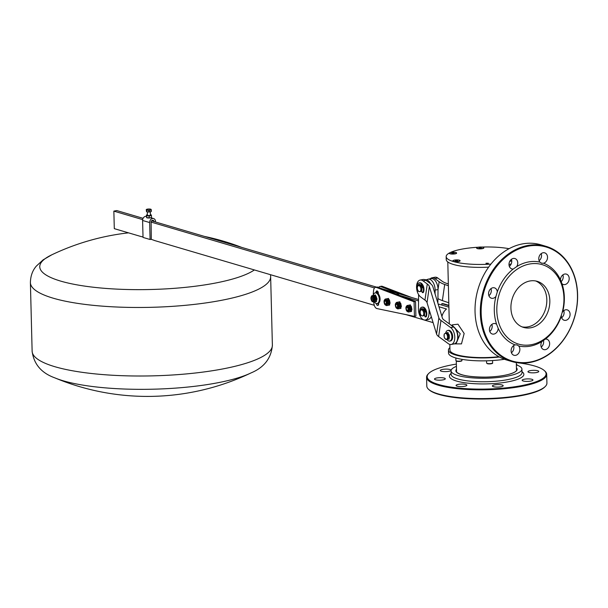 <?xml version="1.0" encoding="UTF-8"?>
<svg xmlns="http://www.w3.org/2000/svg" width="608" height="608" viewBox="0 0 608 608"><rect width="100%" height="100%" fill="white"/><g stroke="black" fill="none" stroke-linecap="round" stroke-linejoin="round"><path stroke-width="0.91" d="M422.613 309.723L422.241 308.461A4.324 2.447 -100.8 0 0 422.134 308.476A4.324 2.447 -100.8 0 0 420.675 310.042L420.645 310.437M421.093 315.187A0.813 0.456 79.2 0 1 420.288 315.005A5.647 3.2 79.2 0 1 421.884 307.184A5.647 3.2 79.2 0 1 425.57 310.354A5.647 3.2 79.2 0 1 425.714 316.73A0.813 0.456 -100.8 0 0 426.254 316.624A5.647 3.2 -100.8 0 0 426.109 310.255A5.647 3.2 -100.8 0 0 422.423 307.078A5.647 3.2 -100.8 0 0 422.157 307.154M424.574 312.2L425.152 311.463A4.324 2.447 -100.8 0 0 423.51 308.864L423.214 309.677L423.715 309.799A3.048 1.725 79.2 0 1 425.136 312.109L425.007 312.094M423.198 309.168L423.738 309.046L423.746 309.578M421.2 309.974L421.207 309.943A4.324 2.447 79.2 0 1 422.34 308.484M426.254 316.624L425.714 316.73A0.813 0.456 79.2 0 1 424.878 316.282L424.513 314.663M423.48 310.019A2.706 1.528 79.2 0 1 424.931 312.094M424.65 315.278A3.048 1.725 79.2 0 1 424.057 315.62A3.048 1.725 79.2 0 1 423.768 315.636M420.158 312.352A3.048 1.725 79.2 0 1 421.374 309.928A3.048 1.725 79.2 0 1 423.647 312.596A3.048 1.725 79.2 0 1 422.522 315.917A3.048 1.725 79.2 0 1 420.158 312.352M421.374 309.928L422.347 309.738A3.048 1.725 79.2 0 1 424.62 312.406A3.048 1.725 79.2 0 1 423.495 315.727L422.522 315.917M146.399 216.425A3.602 2.85 -73.6 0 0 142.599 220.476L143.032 237.424L150.077 239.499L151.293 239.271L151.118 221.981A1.801 1.429 -73.6 0 1 154.014 221.54M155.496 221.981L155.488 221.441A3.602 2.85 106.4 0 0 153.588 218.538A3.602 2.85 106.4 0 0 149.652 222.551L150.077 239.499M147.387 214.723A2.402 0.555 -1.4 0 0 146.703 214.943A2.402 0.555 -1.4 0 0 146.505 215.232A2.402 0.555 -1.4 0 0 147.919 215.642A2.402 0.555 -1.4 0 0 150.305 215.528A2.402 0.555 -1.4 0 0 151.286 214.996L151.438 215.521L149.188 215.954L146.657 215.749L146.368 215.126L146.703 217.672L150.366 217.869A2.402 0.555 178.6 0 1 147.972 217.983A2.402 0.555 178.6 0 1 146.771 217.732A2.402 0.555 178.6 0 1 146.672 217.679M151.286 214.996A2.402 0.555 -1.4 0 0 151.08 214.829A2.402 0.555 -1.4 0 0 150.389 214.647M146.566 217.565L146.657 215.749M151.24 217.565A2.402 0.555 178.6 0 1 151.149 217.626A2.402 0.555 178.6 0 1 150.366 217.869L151.483 217.444L151.438 215.521M147.387 214.92A1.801 0.418 -1.4 0 0 147.151 215.255A1.801 0.418 -1.4 0 0 148.907 215.528A1.801 0.418 -1.4 0 0 150.647 215.171A1.801 0.418 -1.4 0 0 150.389 214.844M149.234 217.869L149.188 215.954M148.443 218.006L147.615 217.945M146.46 209.448L146.467 209.448A2.645 0.608 178.6 0 0 146.346 209.509A2.645 0.608 178.6 0 0 146.254 209.562L146.368 209.676A2.402 0.555 -1.4 0 0 147.774 210.094A2.402 0.555 -1.4 0 0 150.168 209.98A2.402 0.555 -1.4 0 0 151.149 209.448A2.402 0.555 -1.4 0 0 150.944 209.281A2.402 0.555 -1.4 0 0 149.735 209.03A2.402 0.555 -1.4 0 0 147.349 209.144A2.402 0.555 -1.4 0 0 146.558 209.388A2.402 0.555 -1.4 0 0 146.368 209.676L146.52 211.683A2.645 0.608 -1.4 0 0 146.817 211.766L146.771 210.148A2.645 0.608 178.6 0 1 146.482 210.064M150.944 209.281L151.263 209.836A2.645 0.608 178.6 0 1 151.058 209.942L149.279 210.284A2.645 0.608 178.6 0 1 148.785 210.307L146.771 210.148M151.058 209.942L151.103 211.561A2.645 0.608 -1.4 0 0 151.301 211.455L151.263 209.836M148.785 210.307L148.823 211.926A2.645 0.608 -1.4 0 0 149.317 211.903L149.279 210.284M151.103 211.561L149.317 211.903M148.823 211.926L146.817 211.766M146.52 211.683L146.254 209.562M147.113 211.789A1.801 0.418 -1.4 0 0 148.907 212.017A1.801 0.418 -1.4 0 0 150.556 211.668M254.364 269.944A110.42 25.475 178.6 0 1 166.166 288.868A110.42 25.475 178.6 0 1 60.739 281.124A110.42 25.475 178.6 0 1 51.733 254.843L51.733 254.843A240.32 240.32 0 0 1 128.531 232.849M142.667 219.617L113.856 211.12L114.296 228.654L140.836 236.482A240.312 136.086 79.2 0 1 143.017 236.968M151.141 239.301A240.312 136.086 79.2 0 1 154.713 240.57L374.27 305.284M63.255 380.806A110.42 25.475 178.6 0 1 54.834 377.864L54.834 377.864A240.32 240.32 0 0 0 251.043 372.917L251.043 372.917A110.42 25.475 178.6 0 1 63.255 380.806M376.58 287.151L151.597 220.833M143.1 218.325L116.774 210.566L113.856 211.12M374.52 287.956L150.86 222.026M396.203 294.135L398.681 293.664L398.696 294.09M382.219 288.808L398.681 293.664M407.337 305.49L409.48 305.087L411.107 306.174L408.971 306.584L407.337 305.49A3.321 1.877 79.2 0 0 407.208 305.505A3.321 1.877 79.2 0 0 407.033 305.558L406.342 306.424A3.002 1.702 79.2 0 1 408.006 306.067A3.002 1.702 79.2 0 1 409.344 308.438A3.002 1.702 79.2 0 1 409.024 311.167A3.002 1.702 79.2 0 1 407.36 311.532A3.002 1.702 79.2 0 1 406.022 309.153A3.002 1.702 79.2 0 1 406.342 306.424L405.954 307.238A3.321 1.877 79.2 0 0 405.893 307.739L406.448 310.513A3.321 1.877 79.2 0 0 406.691 310.954L408.325 312.048A3.321 1.877 79.2 0 0 408.454 312.026L410.59 311.623A3.321 1.877 79.2 0 1 410.461 311.638L408.584 311.995M406.767 310.004A2.227 1.262 -100.8 0 0 408.842 310.224A2.227 1.262 -100.8 0 0 408.234 307.048A2.227 1.262 -100.8 0 0 407.922 306.774A2.227 1.262 -100.8 0 0 406.387 308.013M408.059 310.483A1.801 1.018 -100.8 0 0 408.371 310.498A1.801 1.018 -100.8 0 0 408.895 310.034M408.356 307.192A1.801 1.018 -100.8 0 0 407.687 306.964A1.801 1.018 -100.8 0 0 407.413 307.093M409.024 311.167L409.708 310.3L411.844 309.89L410.772 311.57L408.629 311.98L409.024 311.167M409.344 308.438L409.222 307.025L411.358 306.614L411.905 309.388L409.769 309.791L409.344 308.438M411.107 306.174A3.321 1.877 79.2 0 1 411.358 306.614M411.905 309.388A3.321 1.877 79.2 0 1 411.844 309.89M410.772 311.57A3.321 1.877 79.2 0 1 410.59 311.623L409.442 305.087M408.971 306.584A3.321 1.877 79.2 0 1 409.222 307.025M409.769 309.791A3.321 1.877 79.2 0 1 409.708 310.3M410.757 311.608L411.532 311.456L410.362 304.889M406.912 310.156A1.801 1.018 -100.8 0 0 406.995 310.262A1.801 1.018 -100.8 0 0 407.778 310.612A1.801 1.018 -100.8 0 0 408.5 309.16A1.801 1.018 -100.8 0 0 407.102 307.07A1.801 1.018 -100.8 0 0 406.509 307.686A1.801 1.018 -100.8 0 0 406.463 307.815M396.766 302.374L398.909 301.963L400.535 303.058L398.4 303.468L396.766 302.374A3.321 1.877 79.2 0 0 396.636 302.389A3.321 1.877 79.2 0 0 396.462 302.442L395.77 303.308A3.002 1.702 79.2 0 1 397.434 302.951A3.002 1.702 79.2 0 1 398.772 305.322A3.002 1.702 79.2 0 1 398.453 308.051A3.002 1.702 79.2 0 1 396.788 308.408A3.002 1.702 79.2 0 1 395.451 306.037A3.002 1.702 79.2 0 1 395.77 303.308L395.382 304.122A3.321 1.877 79.2 0 0 395.322 304.623L395.876 307.397A3.321 1.877 79.2 0 0 396.12 307.838L397.754 308.932A3.321 1.877 79.2 0 0 397.883 308.91L400.018 308.507A3.321 1.877 79.2 0 1 399.889 308.522L398.012 308.879M396.196 306.888A2.227 1.262 -100.8 0 0 398.27 307.108A2.227 1.262 -100.8 0 0 398.293 307.032A2.227 1.262 -100.8 0 0 397.662 303.932A2.227 1.262 -100.8 0 0 397.351 303.658A2.227 1.262 -100.8 0 0 395.816 304.897M397.784 304.076A1.801 1.018 -100.8 0 0 397.115 303.848A1.801 1.018 -100.8 0 0 396.842 303.977M397.488 307.367A1.801 1.018 -100.8 0 0 397.799 307.382A1.801 1.018 -100.8 0 0 398.324 306.918M398.453 308.051L399.137 307.184L401.272 306.774L400.201 308.454L398.058 308.864L398.453 308.051M398.772 305.322L398.65 303.909L400.786 303.498L401.333 306.272L399.198 306.675L398.772 305.322M400.535 303.058A3.321 1.877 79.2 0 1 400.786 303.498M401.333 306.272A3.321 1.877 79.2 0 1 401.272 306.774M398.4 303.468A3.321 1.877 79.2 0 1 398.65 303.909M399.198 306.675A3.321 1.877 79.2 0 1 399.137 307.184M400.003 308.507L398.871 301.971M400.186 308.492L400.961 308.34L399.79 301.773M396.34 307.04A1.801 1.018 -100.8 0 0 396.424 307.146A1.801 1.018 -100.8 0 0 397.206 307.496A1.801 1.018 -100.8 0 0 397.875 305.535A1.801 1.018 -100.8 0 0 396.53 303.954A1.801 1.018 -100.8 0 0 395.937 304.57A1.801 1.018 -100.8 0 0 395.914 304.631A1.801 1.018 -100.8 0 0 395.892 304.699M385.495 299.052L387.63 298.642L389.257 299.736L387.121 300.147L385.495 299.052A3.321 1.877 79.2 0 0 385.358 299.068A3.321 1.877 79.2 0 0 385.183 299.121L384.499 299.987A3.002 1.702 79.2 0 1 386.164 299.622A3.002 1.702 79.2 0 1 387.501 302.001A3.002 1.702 79.2 0 1 387.174 304.73A3.002 1.702 79.2 0 1 385.51 305.087A3.002 1.702 79.2 0 1 384.172 302.716A3.002 1.702 79.2 0 1 384.499 299.987L384.104 300.793A3.321 1.877 79.2 0 0 384.043 301.302L384.598 304.076A3.321 1.877 79.2 0 0 384.849 304.517L386.475 305.604A3.321 1.877 79.2 0 0 386.604 305.588L388.748 305.178A3.321 1.877 79.2 0 1 388.611 305.201L386.734 305.558M384.925 303.559A2.227 1.262 -100.8 0 0 386.992 303.787A2.227 1.262 -100.8 0 0 386.384 300.603A2.227 1.262 -100.8 0 0 386.08 300.329A2.227 1.262 -100.8 0 0 384.545 301.576M386.209 304.038A1.801 1.018 -100.8 0 0 386.521 304.061A1.801 1.018 -100.8 0 0 387.053 303.597M386.506 300.755A1.801 1.018 -100.8 0 0 385.844 300.519A1.801 1.018 -100.8 0 0 385.563 300.656M387.174 304.73L387.866 303.863L390.002 303.453L388.922 305.132L386.787 305.543L387.174 304.73M387.501 302.001L387.372 300.588L389.508 300.177L390.062 302.944L387.919 303.354L387.501 302.001M389.257 299.736A3.321 1.877 79.2 0 1 389.508 300.177M390.062 302.944A3.321 1.877 79.2 0 1 390.002 303.453M388.922 305.132A3.321 1.877 79.2 0 1 388.748 305.178L387.592 298.65M387.121 300.147A3.321 1.877 79.2 0 1 387.372 300.588M387.919 303.354A3.321 1.877 79.2 0 1 387.866 303.863M385.062 303.719A1.801 1.018 -100.8 0 0 385.153 303.825A1.801 1.018 -100.8 0 0 385.928 304.175A1.801 1.018 -100.8 0 0 386.65 302.716A1.801 1.018 -100.8 0 0 385.252 300.633A1.801 1.018 -100.8 0 0 384.659 301.249A1.801 1.018 -100.8 0 0 384.613 301.378M371.974 295.678L374.11 295.268L375.767 295.762L373.631 296.164L371.974 295.678A3.321 1.877 79.2 0 0 371.693 295.86L370.926 297.996A3.321 1.877 79.2 0 0 370.941 298.536L371.822 301.165A3.321 1.877 79.2 0 0 372.119 301.515L373.776 302.009L375.911 301.598A3.321 1.877 79.2 0 0 376.185 301.416L374.049 301.819L374.285 300.785A3.002 1.702 79.2 0 1 372.795 301.788A3.002 1.702 79.2 0 1 371.237 299.881A3.002 1.702 79.2 0 1 371.161 296.955A3.002 1.702 79.2 0 1 372.651 295.952A3.002 1.702 79.2 0 1 374.216 297.859A3.002 1.702 79.2 0 1 374.285 300.785L374.817 299.691L376.952 299.28L376.185 301.416M373.981 299.942A1.474 0.836 79.2 0 1 373.608 300.208A1.474 0.836 79.2 0 1 372.514 298.908A1.474 0.836 79.2 0 1 373.054 297.304A1.474 0.836 79.2 0 1 373.297 297.32A1.474 0.836 79.2 0 1 373.494 297.411M373.297 297.32A1.474 0.836 -100.8 0 0 372.97 298.824A1.474 0.836 -100.8 0 0 373.829 300.101M372.674 296.704A2.227 1.262 -100.8 0 0 371.617 299.615A2.227 1.262 -100.8 0 0 373.882 300.299A2.227 1.262 -100.8 0 0 373.274 297.114A2.227 1.262 -100.8 0 0 372.674 296.704M374.216 297.859L373.92 296.522L376.056 296.111L376.945 298.741L374.809 299.144L374.216 297.859M376.945 298.741A3.321 1.877 79.2 0 1 376.952 299.28M374.809 299.144A3.321 1.877 79.2 0 1 374.817 299.691M386.232 302.708A1.505 0.851 79.2 0 1 384.978 303.635A1.505 0.851 79.2 0 1 384.568 301.484A1.505 0.851 79.2 0 1 385.548 301.112A1.505 0.851 79.2 0 1 386.232 302.708M395.831 304.866A1.505 0.851 79.2 0 1 395.846 304.813A1.505 0.851 79.2 0 1 397.024 304.623A1.505 0.851 79.2 0 1 397.419 306.69A1.505 0.851 79.2 0 1 396.256 306.956A1.505 0.851 79.2 0 1 395.831 304.866M408.082 309.153A1.505 0.851 79.2 0 1 406.828 310.072A1.505 0.851 79.2 0 1 406.418 307.929A1.505 0.851 79.2 0 1 407.39 307.549A1.505 0.851 79.2 0 1 408.082 309.153M419.794 285.441L419.421 284.179A4.324 2.447 -100.8 0 0 419.315 284.194A4.324 2.447 -100.8 0 0 417.856 285.76L417.825 286.148M418.274 290.905A0.813 0.456 79.2 0 1 417.468 290.723A5.647 3.2 79.2 0 1 419.072 282.895A5.647 3.2 79.2 0 1 422.75 286.064A5.647 3.2 79.2 0 1 422.902 292.44A0.813 0.456 -100.8 0 0 423.434 292.342A5.647 3.2 -100.8 0 0 423.29 285.965A5.647 3.2 -100.8 0 0 419.604 282.796A5.647 3.2 -100.8 0 0 419.338 282.864M421.754 287.911L422.332 287.174A4.324 2.447 -100.8 0 0 420.69 284.582L420.394 285.395L420.903 285.509A3.048 1.725 79.2 0 1 422.317 287.82L422.188 287.804M420.386 284.886L420.918 284.764L420.926 285.289A3.063 1.733 79.2 0 1 421.868 286.026M418.38 285.692L418.388 285.654A4.324 2.447 79.2 0 1 419.52 284.202M423.434 292.342L422.902 292.44A0.813 0.456 79.2 0 1 422.058 292L421.694 290.373M420.668 285.73A2.706 1.528 79.2 0 1 422.119 287.812M421.838 290.989A3.048 1.725 79.2 0 1 421.238 291.338A3.048 1.725 79.2 0 1 420.949 291.346M417.339 288.01A3.048 1.725 79.2 0 1 418.562 285.638A3.048 1.725 79.2 0 1 420.827 288.306A3.048 1.725 79.2 0 1 419.702 291.627A3.048 1.725 79.2 0 1 417.339 288.01M418.562 285.638L419.535 285.448A3.048 1.725 79.2 0 1 421.8 288.124A3.048 1.725 79.2 0 1 420.675 291.445L419.702 291.627M430.502 283.533A3.602 2.044 79.2 0 1 430.928 284.004M411.304 297.38L382.288 286.33A4.803 2.721 -100.8 0 0 381.353 286.239L379.894 286.512A4.803 2.721 79.2 0 1 380.828 286.611L401.607 294.523L399.562 293.922L396.956 294.416M378.32 293.915A5.404 3.063 -100.8 0 0 375.949 292.752A23.043 13.049 79.2 0 1 376.04 292.06A2.014 1.14 79.2 0 1 376.816 290.92A2.014 1.14 79.2 0 1 377.986 291.741A2.014 1.14 79.2 0 1 378.351 293.74A19.015 10.769 -100.8 0 0 378.32 293.915A5.404 3.063 79.2 0 1 380.076 299.007A5.404 3.063 79.2 0 1 378.556 303.126A19.015 10.769 -100.8 0 0 378.586 303.316A2.014 1.14 79.2 0 1 377.842 305.467A2.014 1.14 79.2 0 1 376.337 303.658A23.043 13.049 79.2 0 1 376.306 303.491M373.122 295.458A5.404 3.063 79.2 0 1 375.113 292.912A5.404 3.063 79.2 0 1 379.004 297.061A5.404 3.063 79.2 0 1 377.781 303.278A5.404 3.063 79.2 0 1 377.142 303.529L377.925 303.384A5.404 3.063 -100.8 0 0 378.556 303.126M377.142 303.529A5.404 3.063 79.2 0 1 374.353 301.895M375.113 292.912L375.896 292.76A5.404 3.063 79.2 0 1 375.949 292.752M373.259 294.956A27.246 15.428 79.2 0 1 373.677 290.008A4.803 2.721 79.2 0 1 375.516 287.348A4.803 2.721 79.2 0 1 376.451 287.447L414.078 301.773L414.443 316.388L376.983 308.583A4.803 2.721 79.2 0 1 374.034 304.334A27.246 15.428 79.2 0 1 373.662 301.994M377.636 291.262A2.014 1.14 -100.8 0 0 377.5 291.779A23.043 13.049 -100.8 0 0 377.348 293.064M377.796 303.407A2.014 1.14 -100.8 0 0 378.48 304.851M378.647 287.447A4.803 2.721 79.2 0 1 379.894 286.512M414.078 301.773L415.538 301.5L377.91 287.166A4.803 2.721 -100.8 0 0 376.975 287.075L375.516 287.348M414.443 316.388L415.902 316.107L415.538 301.5M433.101 322.628L405.87 314.602M431.254 316.555A9.014 5.1 79.2 0 1 428.351 319.428L425.433 319.99A9.014 5.1 79.2 0 1 418.448 309.062L418.608 294.622M398.688 295.078L418.54 300.93M430.616 283.746A9.014 5.1 -100.8 0 0 425.205 279.733L425.03 279.771M429.073 309.358L429.028 313.211A9.014 5.1 79.2 0 1 425.433 319.99M423.746 309.632A3.063 1.733 79.2 0 1 424.893 310.756M424.688 315.43A3.063 1.733 79.2 0 1 424.3 315.59A3.063 1.733 79.2 0 1 424.126 315.605M435.062 293.869L435.108 290.107L438.026 289.552A9.014 5.1 -100.8 0 0 431.042 278.624L428.123 279.178A9.014 5.1 79.2 0 1 435.108 290.107M426.74 279.84A9.014 5.1 79.2 0 1 428.123 279.178M437.874 303.126L438.026 289.552M418.555 299.516L401.607 294.523M375.425 301.697L374.672 295.108L374.239 295.29M376.474 301.553L375.448 294.956L374.672 295.1M388.907 305.163L389.69 305.018L388.52 298.452M535.686 280.964A24.031 19.008 -73.5 0 1 546.82 299.759A24.031 19.008 -73.5 0 1 522.052 326.884M488.3 263.173L487.32 263.705L485.914 263.287L488.315 263.515M487.038 263.074L487.054 263.682M454.115 252.852L453.135 253.384L451.729 252.966L454.123 253.194M452.854 252.746L452.869 253.361M450.878 252.442A3.602 0.836 178.6 0 1 454.624 252.282A3.602 0.836 178.6 0 1 456.6 252.981A3.602 0.836 178.6 0 1 453.013 253.901A3.602 0.836 178.6 0 1 449.388 253.156A3.602 0.836 178.6 0 1 450.878 252.442M456.578 253.065A3.602 0.836 178.6 0 1 456.6 253.156A3.602 0.836 178.6 0 1 453.021 254.076A3.602 0.836 178.6 0 1 449.396 253.331A3.602 0.836 178.6 0 1 449.411 253.24M509.033 253.528A60.078 47.523 106.5 0 0 480.335 313.371A60.078 47.523 106.5 0 0 511.868 361.547A60.078 47.523 106.5 0 0 574.522 317.482A60.078 47.523 106.5 0 0 546.068 246.354A60.078 47.523 106.5 0 0 509.033 253.528M509.588 254.136A59.478 47.044 -73.5 0 1 577.243 302.48A59.478 47.044 -73.5 0 1 501.129 355.551A59.478 47.044 -73.5 0 1 509.588 254.136M511.868 361.547L506.578 359.982A60.078 47.523 -73.5 0 1 475.046 311.805A60.078 47.523 -73.5 0 1 503.751 251.963A60.078 47.523 -73.5 0 1 540.786 244.788L546.068 246.354M495.946 296.408A5.404 4.279 -73.5 0 1 491.393 298.224A5.404 4.279 -73.5 0 1 488.832 291.825A5.404 4.279 -73.5 0 1 494.471 287.858A5.404 4.279 -73.5 0 1 497.298 291.908L495.946 296.408A43.259 34.215 106.5 0 0 496.63 324.338L498.188 328.282A5.404 4.279 -73.5 0 1 492.267 333.997A5.404 4.279 -73.5 0 1 489.706 327.598A5.404 4.279 -73.5 0 1 495.345 323.631A5.404 4.279 -73.5 0 1 496.63 324.338M513.251 269.017A5.404 4.279 -73.5 0 1 511.837 268.903A5.404 4.279 -73.5 0 1 509.276 262.504A5.404 4.279 -73.5 0 1 514.915 258.537A5.404 4.279 -73.5 0 1 516.724 266.6L513.251 269.017A43.259 34.215 106.5 0 0 497.298 291.908M539.972 262.154A5.404 4.279 -73.5 0 1 539.509 255.679A5.404 4.279 -73.5 0 1 544.692 252.844A5.404 4.279 -73.5 0 1 547.496 258.073A5.404 4.279 -73.5 0 1 543.529 263.234L541.675 263.226L539.972 262.154A43.259 34.215 106.5 0 0 516.724 266.6M560.454 279.84A5.404 4.279 -73.5 0 1 566.375 274.117A5.404 4.279 -73.5 0 1 568.928 280.516A5.404 4.279 -73.5 0 1 563.289 284.483A5.404 4.279 -73.5 0 1 562.012 283.776L560.454 279.84A43.259 34.215 106.5 0 0 543.529 263.234M562.088 312.74L562.696 311.706A5.404 4.279 -73.5 0 1 567.249 309.89A5.404 4.279 -73.5 0 1 569.81 316.289A5.404 4.279 -73.5 0 1 564.171 320.256A5.404 4.279 -73.5 0 1 561.344 316.206L561.404 315.005M545.384 339.097A5.404 4.279 -73.5 0 1 546.805 339.211A5.404 4.279 -73.5 0 1 549.366 345.61A5.404 4.279 -73.5 0 1 543.727 349.577A5.404 4.279 -73.5 0 1 541.918 341.521L545.384 339.097A43.259 34.215 106.5 0 0 561.344 316.206M518.662 345.96A5.404 4.279 -73.5 0 1 519.133 352.442A5.404 4.279 -73.5 0 1 513.942 355.27A5.404 4.279 -73.5 0 1 511.146 350.041A5.404 4.279 -73.5 0 1 515.105 344.888L517.081 344.918L518.662 345.96A43.259 34.215 106.5 0 0 541.918 341.521M509.329 266.372A5.404 4.279 106.5 0 0 511.427 259.289M539.106 260.68A5.404 4.279 106.5 0 0 541.257 257.488A5.404 4.279 106.5 0 0 541.211 253.597M560.827 281.914A5.404 4.279 106.5 0 0 562.886 274.869M561.663 317.726A5.404 4.279 106.5 0 0 563.76 310.642M541.219 347.046A5.404 4.279 106.5 0 0 543.339 340.016M511.442 352.739A5.404 4.279 106.5 0 0 513.54 345.656M489.759 331.466A5.404 4.279 106.5 0 0 492.191 326.496A5.404 4.279 106.5 0 0 491.864 324.383M488.885 295.693A5.404 4.279 106.5 0 0 489.957 294.629A5.404 4.279 106.5 0 0 490.99 288.61M516.625 269.58A41.458 32.786 106.5 0 0 496.82 310.87A41.458 32.786 106.5 0 0 518.578 344.113A41.458 32.786 106.5 0 0 555.469 327.362A41.458 32.786 106.5 0 0 560.211 281.162A41.458 32.786 106.5 0 0 542.176 264.632A41.458 32.786 106.5 0 0 516.625 269.58M549.83 300.656A24.031 19.008 106.5 0 0 537.221 281.337A24.031 19.008 106.5 0 0 512.156 298.961A24.031 19.008 106.5 0 0 523.534 327.408A24.031 19.008 106.5 0 0 549.83 300.656M449.069 339.104L448.043 332.515L446.872 332.819M447.838 339.211L448.385 339.234L447.26 332.66M452.641 326.321A9.014 5.1 79.2 0 1 457.877 335.494A9.014 5.1 79.2 0 1 454.351 343.877A9.014 5.1 79.2 0 1 454.229 343.892M451.767 325.683L452.177 324.877L457.961 324.193L464.155 333.473L461.48 343.892L454.328 343.877M454.351 343.877L456.152 343.528L460.248 333.769L452.762 325.827L452.132 325.949M438.262 304.395A12.016 9.508 -73.5 0 1 438.824 304.167L448.909 307.162M441.917 316.434A12.016 9.508 -73.5 0 1 446.508 309.001L438.984 306.766M448.871 305.68L441.841 303.59A12.016 9.508 -73.5 0 1 444.03 303.901L448.864 305.338M441.841 303.59L441.872 305.072M498.841 356.706A36.047 8.352 178.6 0 1 449.958 350.079L449.814 344.417M437.927 298.566A15.618 6.696 8.2 0 0 442.373 300.588L448.803 302.784M448.385 285.73L444.699 284.476A15.618 6.696 -171.8 0 1 439.151 281.717L434.872 278.586L437.79 278.023L442.069 281.162A12.016 5.153 8.2 0 0 446.333 283.282L448.339 283.966M437.79 278.023A9.014 5.1 -100.8 0 0 434.933 277.233L432.014 277.788A9.014 5.1 79.2 0 1 434.872 278.586M430.289 278.768A9.014 5.1 79.2 0 1 432.014 277.788M443.886 319.899L453.583 327.005L450.665 327.568L440.967 320.454A12.016 5.153 -171.8 0 1 438.885 317.923L429.354 286.528A12.016 5.153 8.2 0 0 427.28 283.989L423.001 280.85L425.919 280.296L430.198 283.427A15.618 6.696 -171.8 0 1 432.896 286.725L442.426 318.121A8.413 3.602 8.2 0 0 443.886 319.899M425.919 280.296A9.014 5.1 -100.8 0 0 423.069 279.498L420.151 280.06A9.014 5.1 79.2 0 0 416.556 287.44A9.014 5.1 79.2 0 0 420.683 296.97L424.954 300.109A12.016 5.153 -171.8 0 1 427.036 302.64L436.567 334.035A12.016 5.153 8.2 0 0 438.642 336.574L448.339 343.687A9.014 5.1 79.2 0 0 451.189 344.478A9.014 5.1 79.2 0 0 454.784 337.09A9.014 5.1 79.2 0 0 450.665 327.568M420.151 280.06A9.014 5.1 79.2 0 1 423.001 280.85M421.876 291.171A3.063 1.733 79.2 0 1 421.557 291.293A3.063 1.733 79.2 0 1 421.382 291.308M447.594 332.842L449.061 334.636A3.321 1.877 79.2 0 1 449.236 335.16L449.304 337.904A3.321 1.877 79.2 0 1 449.152 338.322L446.196 339.568A3.321 1.877 79.2 0 1 445.869 339.469L444.395 337.676A3.321 1.877 79.2 0 1 444.22 337.151L444.159 334.408A3.321 1.877 79.2 0 1 444.311 333.99L444.858 333.541A3.002 1.702 79.2 0 1 446.622 334.066A3.002 1.702 79.2 0 1 447.564 336.855A3.002 1.702 79.2 0 1 446.743 339.127A3.002 1.702 79.2 0 1 444.988 338.603A3.002 1.702 79.2 0 1 444.045 335.806A3.002 1.702 79.2 0 1 444.858 333.541L445.71 333.04A3.321 1.877 79.2 0 1 446.036 333.138L447.594 332.842A3.321 1.877 79.2 0 0 447.26 332.743L445.71 333.04A5.404 3.063 79.2 0 1 447.708 330.463L448.484 330.311A5.404 3.063 79.2 0 1 452.147 333.701L452.215 333.921A5.404 3.063 79.2 0 1 451.258 340.609L451.136 340.685A5.404 3.063 79.2 0 1 450.513 340.936L449.738 341.088A5.404 3.063 79.2 0 1 446.933 339.431M451.189 344.478L454.108 343.923A9.014 5.1 -100.8 0 0 457.702 336.536A9.014 5.1 -100.8 0 0 453.583 327.005M447.708 330.463A5.404 3.063 79.2 0 1 451.44 334.073A5.404 3.063 79.2 0 1 449.738 341.088M441.742 315.848L441.864 315.271A0.813 0.456 79.2 0 1 442.381 314.921M449.061 334.636L447.503 334.932A3.321 1.877 79.2 0 1 447.678 335.456L449.236 335.16M449.304 337.904L447.746 338.2A3.321 1.877 79.2 0 1 447.594 338.626L449.152 338.322M447.503 334.932L446.036 333.138M447.746 338.2L447.678 335.456M446.196 339.568L447.594 338.626M449.586 252.875A37.552 8.702 -1.4 0 0 446.166 256.629A37.552 8.702 -1.4 0 0 446.371 257.473A37.552 8.702 -1.4 0 0 490.93 264.085M509.717 261.387A37.552 8.702 -1.4 0 0 511.746 260.855M509.048 248.702A37.552 8.702 -1.4 0 0 481.734 247.068M478.116 247.236A3.602 0.836 178.6 0 1 481.863 247.076A3.602 0.836 178.6 0 1 483.839 247.775A3.602 0.836 178.6 0 1 480.252 248.695A3.602 0.836 178.6 0 1 476.626 247.95A3.602 0.836 178.6 0 1 478.116 247.236A37.552 8.702 -1.4 0 0 449.92 252.7M483.816 247.859A3.602 0.836 178.6 0 1 483.839 247.95A3.602 0.836 178.6 0 1 480.259 248.87A3.602 0.836 178.6 0 1 476.634 248.125A3.602 0.836 178.6 0 1 476.649 248.034M460.051 260.741A3.602 0.836 178.6 0 1 460.074 260.832A3.602 0.836 178.6 0 1 456.494 261.752A3.602 0.836 178.6 0 1 452.869 261.007A3.602 0.836 178.6 0 1 452.884 260.916M446.166 256.629L446.242 259.548A37.552 8.702 -1.4 0 0 446.439 260.399A37.552 8.702 -1.4 0 0 488.619 267.155M508.995 264.503A37.552 8.702 -1.4 0 0 511.199 263.948M504.458 359.282A37.552 8.702 178.6 0 1 448.727 353.879A37.552 8.702 178.6 0 1 448.522 353.035L448.453 350.117A37.552 8.702 178.6 0 1 449.897 347.639M499.404 357.018A37.552 8.702 178.6 0 1 448.651 350.96A37.552 8.702 178.6 0 1 448.453 350.117M516.367 364.884A35.446 8.216 178.6 0 1 521.938 369.132A35.446 8.216 178.6 0 1 490.74 378.054A35.446 8.216 178.6 0 1 452.033 372.704A35.446 8.216 178.6 0 1 451.068 370.865A35.446 8.216 178.6 0 1 456.426 366.35M444.083 378.032A5.404 1.254 178.6 0 1 445.299 378.792A5.404 1.254 178.6 0 1 441.15 380.114A5.404 1.254 178.6 0 1 434.484 379.058A5.404 1.254 178.6 0 1 438.064 377.788A5.404 1.254 178.6 0 1 444.083 378.032M462.019 384.066A5.404 1.254 178.6 0 1 466.876 385.198A5.404 1.254 178.6 0 1 466.078 385.882A5.404 1.254 178.6 0 1 460.013 386.566A5.404 1.254 178.6 0 1 456.061 385.464A5.404 1.254 178.6 0 1 462.019 384.066M494.372 384.94A5.404 1.254 178.6 0 1 503.044 385.419A5.404 1.254 178.6 0 1 503.188 385.7A5.404 1.254 178.6 0 1 497.815 387.091A5.404 1.254 178.6 0 1 492.381 385.966A5.404 1.254 178.6 0 1 494.372 384.94M522.188 380.137A5.404 1.254 178.6 0 1 530.396 379.012A5.404 1.254 178.6 0 1 532.973 380.008A5.404 1.254 178.6 0 1 527.6 381.398A5.404 1.254 178.6 0 1 522.158 380.274A5.404 1.254 178.6 0 1 522.188 380.137M529.18 372.476A5.404 1.254 178.6 0 1 527.964 371.716A5.404 1.254 178.6 0 1 532.114 370.394A5.404 1.254 178.6 0 1 538.772 371.458A5.404 1.254 178.6 0 1 535.192 372.727A5.404 1.254 178.6 0 1 529.18 372.476M516.352 364.405A5.404 1.254 178.6 0 1 517.195 365.051A5.404 1.254 178.6 0 1 517.172 365.172M451.068 370.371A5.404 1.254 178.6 0 1 442.86 371.503A5.404 1.254 178.6 0 1 440.283 370.5A5.404 1.254 178.6 0 1 445.664 369.117A5.404 1.254 178.6 0 1 451.098 370.234A5.404 1.254 178.6 0 1 451.068 370.371M518.844 362.923A59.478 13.786 178.6 0 1 544.297 370.561A59.478 13.786 178.6 0 1 500.779 388.322A59.478 13.786 178.6 0 1 428.792 379.795A59.478 13.786 178.6 0 1 428.8 373.38A59.478 13.786 178.6 0 1 456.365 364.086M516.314 362.619A59.478 13.786 178.6 0 1 517.302 362.733M428.8 373.38L428.23 373.95A60.078 13.923 -1.4 0 0 426.58 377.31A60.078 13.923 -1.4 0 0 428.222 380.426A60.078 13.923 -1.4 0 0 493.833 389.5A60.078 13.923 -1.4 0 0 546.706 374.368A60.078 13.923 -1.4 0 0 544.897 371.1L544.297 370.561M429.035 389.728A59.478 13.786 -1.4 0 0 429.202 389.88A59.478 13.786 -1.4 0 0 487.206 398.97A59.478 13.786 -1.4 0 0 544.7 387.06L545.27 386.49A60.078 13.923 178.6 0 1 487.198 398.521A60.078 13.923 178.6 0 1 428.61 389.348A60.078 13.923 178.6 0 1 428.435 389.188A60.078 13.923 178.6 0 1 426.793 386.072L426.58 377.31M546.706 374.368L546.919 383.139A60.078 13.923 178.6 0 1 545.27 386.49M456.532 371.997A30.012 6.954 178.6 0 1 456.532 371.898A30.012 6.954 178.6 0 1 456.547 371.587M516.496 370.12A30.012 6.954 178.6 0 1 516.534 370.432A30.012 6.954 178.6 0 1 516.526 370.53M481.354 247.646L480.373 248.178L478.967 247.76L481.361 247.988M480.092 247.54L480.107 248.155M454.351 260.118A3.602 0.836 178.6 0 1 458.098 259.958A3.602 0.836 178.6 0 1 460.066 260.657A3.602 0.836 178.6 0 1 456.486 261.577A3.602 0.836 178.6 0 1 452.861 260.832A3.602 0.836 178.6 0 1 454.351 260.118M457.588 260.528L456.608 261.06L455.202 260.642L457.596 260.87M456.319 260.429L456.334 261.037M420.675 310.042L421.207 309.943M142.599 220.476L149.652 222.551M251.043 372.917C264.244 367.384 271.35 358.12 272.376 345.116A120.164 27.725 178.6 0 1 189.628 373.608A120.164 27.725 178.6 0 1 54.971 366.738A120.164 27.725 178.6 0 1 32.125 351.173C33.805 364.108 41.374 373.008 54.834 377.864M272.376 345.116L270.644 276.587A120.164 27.725 178.6 0 1 187.902 305.072A120.164 27.725 178.6 0 1 53.246 298.209A120.164 27.725 178.6 0 1 30.4 282.644L32.125 351.173M417.856 285.76L418.388 285.654M376.337 303.658L376.846 303.559M376.04 292.06L377.5 291.779M376.451 287.447L377.91 287.166M380.828 286.611L382.288 286.33M430.175 312.998L429.028 313.211M456.775 361.236A2.645 0.616 -1.4 0 0 459.777 361.388A2.645 0.616 -1.4 0 0 461.556 360.742M455.901 360.552L456.661 361.236C460.507 361.441 462.255 361.16 461.905 360.407A3.002 0.699 178.6 0 1 459.838 361.122A3.002 0.699 178.6 0 1 456.471 360.947A3.002 0.699 178.6 0 1 455.901 360.552L455.84 357.975M562.696 311.706A43.259 34.215 106.5 0 0 562.012 283.776M498.188 328.282A43.259 34.215 106.5 0 0 515.105 344.888M438.026 289.507L439.151 281.717M442.373 300.588L444.699 284.476M440.967 320.454L438.642 336.574M438.885 317.923L436.567 334.035M429.354 286.528L427.036 302.64M427.28 283.989L424.954 300.109M521.938 369.132L522.021 372.636A35.446 8.216 178.6 0 1 490.831 381.566A35.446 8.216 178.6 0 1 452.116 376.208A35.446 8.216 178.6 0 1 451.151 374.368L451.068 370.865M451.128 373.472A37.248 8.634 -1.4 0 0 450.406 378.1A37.248 8.634 -1.4 0 0 496.782 383.329A37.248 8.634 -1.4 0 0 521.998 371.739M456.494 369.246A30.658 7.106 -1.4 0 0 456.692 372.339A30.658 7.106 -1.4 0 0 493.346 376.762A30.658 7.106 -1.4 0 0 516.435 367.779M456.965 372.506A30.377 7.038 178.6 0 1 456.266 371.541A30.377 7.038 178.6 0 1 456.509 369.786M516.45 368.326A30.377 7.038 178.6 0 1 516.77 370.059C516.215 371.61 513.426 373.069 508.394 374.444C502.102 376.04 494.517 376.93 485.632 377.112C470.706 377.127 461.13 375.554 456.904 372.408L456.266 371.541M492.556 360.544L492.617 362.877A3.002 0.699 178.6 0 1 490.55 363.592A3.002 0.699 178.6 0 1 487.183 363.417A3.002 0.699 178.6 0 1 486.613 363.022L486.552 360.81M487.479 363.713A2.645 0.616 -1.4 0 0 490.481 363.858A2.645 0.616 -1.4 0 0 492.26 363.219M421.884 307.184L422.423 307.078M420.82 315.476L421.268 315.392M425.471 316.95L426.01 316.852M424.057 315.62L424.468 315.544M150.404 215.308L150.313 211.797M147.402 215.384L147.311 211.873M153.588 218.538L150.875 217.74M241.68 247.38A240.32 240.32 0 0 0 204.508 236.428M30.4 282.644C30.537 276.009 32.513 270.499 36.328 266.114L43.107 259.859L51.733 254.843M270.644 276.587L270.522 274.702M407.208 305.505L409.344 305.102M409.693 305.018L410.415 304.882M407.687 306.964L407.102 307.07M408.371 310.498L407.778 310.612M396.636 302.389L398.772 301.986M399.122 301.902L399.844 301.766M397.115 303.848L396.53 303.954M397.799 307.382L397.206 307.496M385.358 299.068L387.501 298.657M385.844 300.519L385.252 300.633M386.521 304.061L385.928 304.175M419.072 282.895L419.604 282.796M418 291.194L418.448 291.103M422.651 292.661L423.191 292.562M421.238 291.338L421.724 291.24M375.85 301.667L376.565 301.53M387.843 298.581L388.573 298.437M461.905 360.407L461.882 359.336M448.438 339.226L449.16 339.089M449.312 323.882L447.8 261.949M516.504 370.568L516.306 362.581M456.562 372.035L456.296 361.091M429.202 389.88L428.61 389.348M492.617 362.877C492.959 363.637 491.211 363.911 487.373 363.706L486.613 363.022"/></g></svg>
